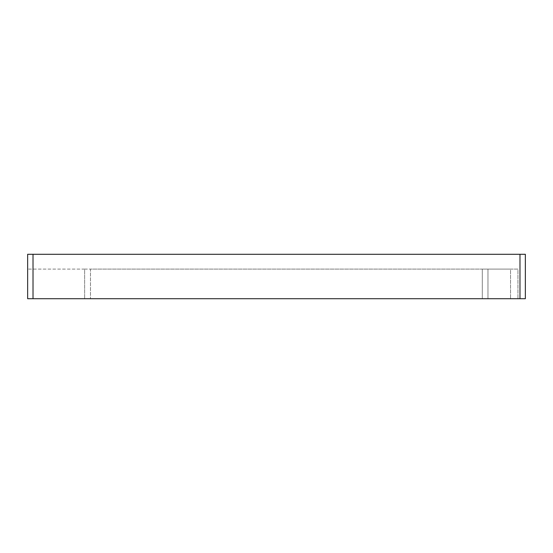 <?xml version="1.0" encoding="UTF-8"?>
<svg xmlns="http://www.w3.org/2000/svg" width="553" height="553" viewBox="0 0 553 553"><rect width="100%" height="100%" fill="white"/><g stroke="black" fill="none" stroke-linecap="round" stroke-linejoin="round"><path stroke-width="0.41" stroke-dasharray="2.77 2.07" d="M519.979 298.703L27.65 298.703L27.65 254.297L525.35 254.297L525.35 298.703L519.979 298.703L519.979 254.297M27.65 298.703L517.947 298.703L27.65 298.703M84.637 269.097L487.974 269.097L487.974 298.703L487.974 269.097L517.947 269.097L517.947 298.703L517.947 269.097L510.55 269.097L510.55 298.703L510.55 269.097L487.974 269.097L487.974 298.703L487.974 269.097L482.306 269.097L482.306 298.703L482.306 269.097L90.471 269.097L90.471 298.703L90.471 269.097L84.637 269.097L84.637 298.703L84.637 269.097L84.637 298.703L84.637 269.097L27.65 269.097L84.637 269.097M33.021 298.703L33.021 254.297"/><path stroke-width="0.83" d="M33.021 298.703L525.35 298.703L525.35 254.297L27.65 254.297L27.65 298.703L33.021 298.703L33.021 254.297M519.979 298.703L519.979 254.297"/></g></svg>
